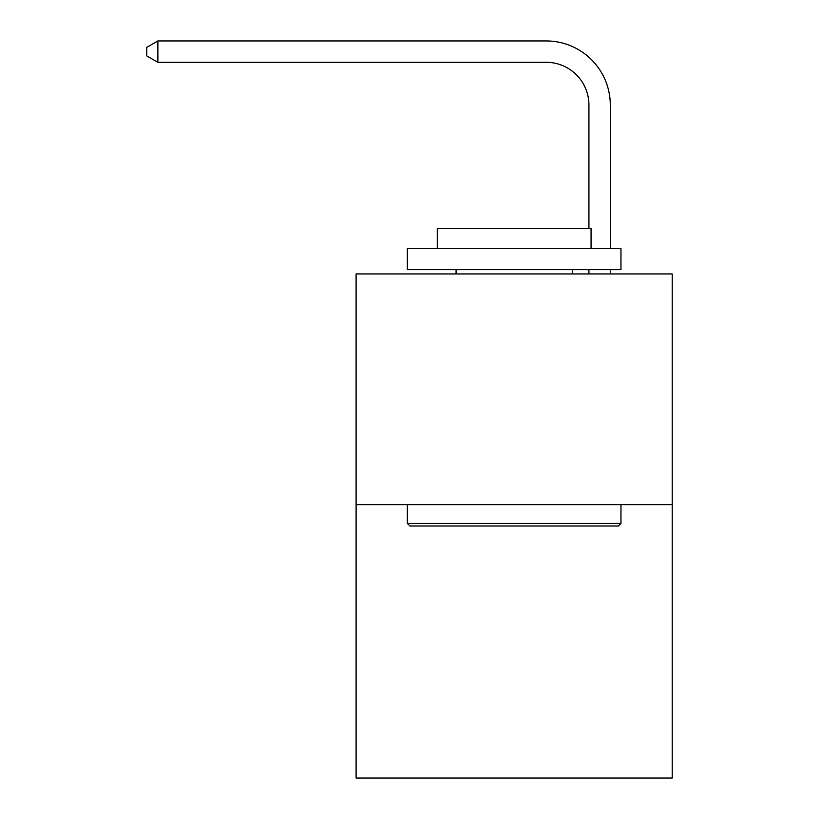 <?xml version="1.0" encoding="UTF-8"?>
<svg xmlns="http://www.w3.org/2000/svg" width="819" height="819" viewBox="0 0 819 819"><rect width="100%" height="100%" fill="white"/><g stroke="black" fill="none" stroke-linecap="round" stroke-linejoin="round"><path stroke-width="1.23" d="M672.235 504.637L672.235 273.945L356.101 273.945L356.101 778.05L672.235 778.05L672.235 504.637L356.101 504.637M588.922 228.665L588.922 105.027A42.721 42.721 0 0 0 546.201 62.305L157.872 62.305L146.765 55.907L146.765 47.359L157.872 40.95L546.201 40.95A64.077 64.077 0 0 1 610.288 105.027L610.288 248.311M588.922 105.027A42.721 42.721 0 0 0 546.201 62.305A42.721 42.721 0 0 1 588.922 105.027A42.721 42.721 0 0 0 546.201 62.305A42.721 42.721 0 0 1 588.922 105.027A42.721 42.721 0 0 0 546.201 62.305A42.721 42.721 0 0 1 588.922 105.027A42.721 42.721 0 0 0 546.201 62.305A42.721 42.721 0 0 1 588.922 105.027A42.721 42.721 0 0 0 546.201 62.305A42.721 42.721 0 0 1 588.922 105.027A42.721 42.721 0 0 0 546.201 62.305A42.721 42.721 0 0 1 588.922 105.027A42.721 42.721 0 0 0 546.201 62.305A42.721 42.721 0 0 1 588.922 105.027A42.721 42.721 0 0 0 546.201 62.305A42.721 42.721 0 0 1 588.922 105.027A42.721 42.721 0 0 0 546.201 62.305A42.721 42.721 0 0 1 588.922 105.027A42.721 42.721 0 0 0 546.201 62.305A42.721 42.721 0 0 1 588.922 105.027A42.721 42.721 0 0 0 546.201 62.305A42.721 42.721 0 0 1 588.922 105.027A42.721 42.721 0 0 0 546.201 62.305A42.721 42.721 0 0 1 588.922 105.027A42.721 42.721 0 0 0 546.201 62.305A42.721 42.721 0 0 1 588.922 105.027A42.721 42.721 0 0 0 546.201 62.305A42.721 42.721 0 0 1 588.922 105.027A42.721 42.721 0 0 0 546.201 62.305A42.721 42.721 0 0 1 588.922 105.027A42.721 42.721 0 0 0 546.201 62.305A42.721 42.721 0 0 1 588.922 105.027A42.721 42.721 0 0 0 546.201 62.305A42.721 42.721 0 0 1 588.922 105.027A42.721 42.721 0 0 0 546.201 62.305A42.721 42.721 0 0 1 588.922 105.027A42.721 42.721 0 0 0 546.201 62.305A42.721 42.721 0 0 1 588.922 105.027M157.872 40.95L546.201 40.95L157.872 40.95L546.201 40.95L157.872 40.95L546.201 40.95L157.872 40.95L546.201 40.95L157.872 40.95L546.201 40.95L157.872 40.95L546.201 40.95L157.872 40.95L546.201 40.95L157.872 40.95L546.201 40.95L157.872 40.95L546.201 40.95L157.872 40.95L546.201 40.95L157.872 40.95L546.201 40.95L157.872 40.95L546.201 40.95L157.872 40.95L546.201 40.95L157.872 40.95L546.201 40.95L157.872 40.95L546.201 40.95L157.872 40.95L546.201 40.95L157.872 40.95L546.201 40.95L157.872 40.95L546.201 40.95L157.872 40.95L546.201 40.95L157.872 40.95L157.872 62.305M618.406 526.003L409.93 526.003L407.36 523.433L620.966 523.433L618.406 526.003M407.36 248.311L620.966 248.311L620.966 269.676L407.36 269.676L407.36 248.311M591.062 248.311L591.062 228.665L437.264 228.665L437.264 248.311M407.36 504.637L407.36 523.433M620.966 504.637L620.966 523.433M456.07 269.676L456.07 273.945M572.266 269.676L572.266 273.945M610.288 269.676L610.288 273.945M588.922 273.945L588.922 269.676"/></g></svg>
